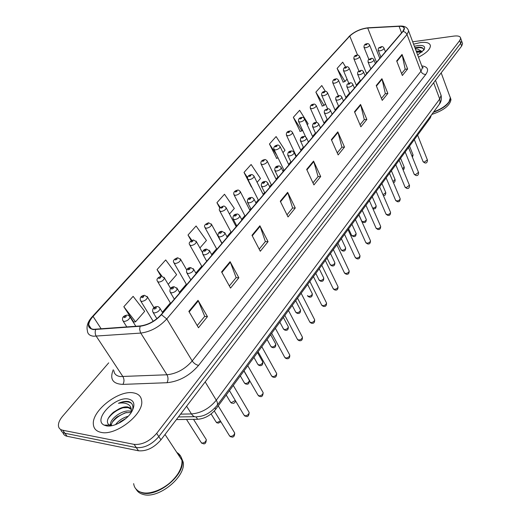 <?xml version="1.0" encoding="UTF-8"?>
<svg xmlns="http://www.w3.org/2000/svg" width="521" height="521" viewBox="0 0 521 521"><rect width="100%" height="100%" fill="white"/><g stroke="black" fill="none" stroke-linecap="round" stroke-linejoin="round"><path stroke-width="0.78" d="M431.362 115.037L430.307 117.909L215.707 409.272C210.699 415.374 204.668 418.715 197.622 419.288L176.411 419.581M101.048 432.365C115.734 436.142 143.829 414.143 141.692 400.955C141.217 396.409 138.456 393.713 133.402 392.867C118.658 389.825 91.585 410.874 93.37 424.42C93.773 428.692 96.333 431.342 101.048 432.365C115.734 436.142 143.829 414.143 141.692 400.955C141.217 396.409 138.456 393.713 133.402 392.867C118.658 389.825 91.585 410.874 93.37 424.42C93.773 428.692 96.333 431.342 101.048 432.365M418.48 57.193C426.171 53.24 430.151 49.449 430.424 45.828C429.955 42.937 426.588 41.856 420.33 42.592L413.576 44.161L420.33 42.592C426.588 41.856 429.955 42.937 430.424 45.828C430.151 49.449 426.171 53.24 418.48 57.193M93.708 329.298C90.55 328.927 88.909 327.481 88.778 324.948C88.785 322.427 90.211 319.581 93.064 316.423L349.767 36.079C354.645 31.612 360.617 28.922 367.696 28.01L399.073 26.33C402.31 26.206 404.003 26.962 404.153 28.59L402.837 31.377L161.126 314.651C155.076 321.112 148.133 324.87 140.312 325.944L93.708 329.298M93.435 329.598L140.097 326.25C148.127 325.156 155.238 321.301 161.438 314.677L403.117 31.338C405.677 27.854 404.394 26.128 399.262 26.167L367.885 27.847C360.63 28.779 354.501 31.54 349.506 36.118L92.777 316.397C86.779 323.736 86.994 328.132 93.435 329.598M62.924 432.534C63.406 434.527 64.799 435.777 67.118 436.285L138.488 450.789C146.505 451.447 153.988 447.793 160.956 439.822L461.645 46.069L460.681 43.308L461.626 40.964L461.287 40L461.626 40.964L460.681 43.308L158.82 436.605L460.681 43.308L459.711 40.54L460.662 38.202C460.349 36.301 458.089 35.597 453.889 36.092L412.684 41.784M138.488 450.789L136.307 447.591C144.324 448.236 151.826 444.569 158.82 436.605C151.826 444.569 144.324 448.236 136.307 447.591L64.923 433.264L136.307 447.591L134.112 444.38C142.129 444.999 149.651 441.333 156.678 433.361L459.711 40.54M60.736 429.512C61.204 431.512 62.598 432.762 64.923 433.264C62.598 432.762 61.204 431.512 60.736 429.512M345.651 67.085L342.701 62.162L337.113 68.407L343.196 82.064M325.358 91.364L321.783 85.535L315.869 92.145L322.291 106.017M307.253 124.786L308.126 123.783L299.627 110.296L293.349 117.303L300.142 131.383M282.975 152.64L285.02 150.295L276.11 136.567L269.448 144.011L276.644 158.306M123.822 306.726L135.564 321.796L144.682 311.337L133.122 296.338L123.822 306.726L133.721 322.024M251.402 186.987L244.023 172.418L247.514 177.596M108.694 362.85L62.748 416.071C59.739 419.62 58.3 422.844 58.43 425.742C58.665 428.164 60.097 429.656 62.722 430.235L134.112 444.38M360.558 104.454L366.843 119.433L360.89 126.805L354.495 111.761L360.558 104.454L360.734 104.988L354.703 112.256M381.926 78.697L387.852 93.448L382.245 100.377L376.227 85.568L381.926 78.697L382.088 79.218L376.423 86.056M402.049 54.451L407.637 68.967L402.355 75.499L396.676 60.924L402.049 54.451L402.199 54.966L396.865 61.4M287.651 192.321L295.27 207.99L288.035 216.944L280.272 201.21L287.651 192.321L287.866 192.868L280.526 201.731M259.894 225.769L268.055 241.659L260.298 251.259L251.982 235.303L259.894 225.769L260.135 226.322L252.255 235.831M230.1 261.672L238.859 277.784L230.529 288.093L221.588 271.929L230.1 261.672L230.36 262.239L221.881 272.463M198.026 300.324L207.462 316.631L198.481 327.742L188.849 311.382L198.026 300.324L198.312 300.897L189.169 311.923M337.81 131.865L344.505 147.078L338.162 154.926L331.356 139.648L337.81 131.865L337.999 132.399L331.577 140.149M313.564 161.093L320.695 176.534L313.929 184.909L306.667 169.403L313.564 161.093L313.766 161.634L306.902 169.911M229.481 214.027L234.326 208.472L224.492 194.242L216.931 202.689L219.862 208.192M199.914 247.957L206.44 240.468L196.085 225.984L188.003 235.017L191.2 240.709M168.198 284.349L176.626 274.684L165.698 259.933L157.042 269.611L160.956 276.215M257.107 182.33L260.467 178.475L251.115 164.493L244.023 172.418M320.695 176.534L318.005 176.645M312.971 182.858L318.07 176.567L313.766 161.634M344.505 147.078L341.848 147.248M337.263 152.9L341.919 147.163L337.999 132.399M207.462 316.631L204.642 316.423M197.205 325.586L204.701 316.345L198.312 300.897M238.859 277.784L236.072 277.667M229.344 285.957L236.13 277.589L230.36 262.239M268.055 241.659L265.3 241.633M259.204 249.149L265.358 241.555L260.135 226.322M295.27 207.99L292.541 208.042M287.006 214.867L292.607 207.957L287.866 192.868M407.637 68.967L405.097 69.267M401.606 73.572L405.162 69.182L402.199 54.966M387.852 93.448L385.273 93.708M381.45 98.417L385.338 93.624L382.088 79.218M366.843 119.433L364.231 119.654M360.044 124.812L364.296 119.569L360.734 104.988M216.931 202.689L220.344 207.579M188.003 235.017L191.852 240.35M157.042 269.611L161.927 276.137M135.564 321.796L133.467 322.05M269.448 144.011L276.781 155.225M278.077 157.915L276.384 158.377M293.349 117.303L301.959 130.856L299.888 131.461M302.558 130.172L301.959 130.856M315.869 92.145L324.095 105.457L322.037 106.095M325.469 103.881L324.095 105.457M337.113 68.407L344.987 81.478L342.948 82.149M347.051 79.114L344.987 81.478M461.645 46.069L462.583 43.718L462.251 42.748M133.656 483.625C134.229 487.741 136.522 490.561 140.527 492.091L141.992 492.527C152.288 495.393 170.263 486.073 177.772 474.006C180.976 468.972 182.357 464.367 181.914 460.193C181.451 456.709 179.758 454.13 176.84 452.469M135.551 488.516L138.326 491.238L142.246 492.886C157.524 497.575 185.085 474.931 182.148 460.551L183.216 462.173L181.041 456.858M136.281 489.466C137.72 491.987 140.084 493.667 143.373 494.494C158.658 499.203 186.166 476.565 183.216 462.173M110.934 425.846L110.537 424.27C109.97 418.591 123.216 409.076 130.569 411.277L131.605 411.61M132.295 410.75C133.734 406.093 132.555 403.052 128.759 401.613L128.14 401.489C125.34 401.092 122.109 401.691 118.436 403.3C122.188 402.635 125.34 402.954 127.892 404.263C130.016 405.429 131.175 407.337 131.37 409.988L130.107 407.963L127.658 406.934C125.066 406.569 122.083 407.272 118.723 409.031L122.344 407.793L128.107 407.611L131.136 409.304M131.37 409.988L131.598 411.961M115.564 424.628C118.625 420.538 122.832 417.751 128.192 416.279M118.514 423.358L120.787 421.417L125.828 418.513M111.39 425.774L111.377 425.488C111.422 422.824 113.344 419.946 117.134 416.852L125.287 412.756L131.266 412.469M106.388 425.846C113.604 427.481 126.89 420.089 131.696 411.798C135.46 404.739 134.346 400.48 128.361 399.021C114.959 396.064 92.438 419.978 104.22 425.143L106.388 425.846M118.723 409.031L113.467 412.228C107.222 417.888 105.796 422.173 109.195 425.077L110.726 425.631M180.136 455.888L178.13 454.436M150.751 492.553C161.797 490.046 170.777 483.911 177.694 474.156L177.772 474.006M118.436 403.3C124.135 401.287 128.498 401.313 131.533 403.365M108.088 418.617C111.833 413.394 117.043 409.701 123.724 407.526M112.269 422.297C116.014 417.66 120.852 414.371 126.785 412.437M120.273 422.42L124.48 419.613M109.703 425.325L110.582 423.566M129.683 411.115L131.566 410.965M131.637 410.965L132.113 410.958M415.354 48.889L417.692 49.046L421.541 51.221L416.181 51.071M421.541 51.221L422.16 51.905M416.357 51.54L419.893 51.507L421.815 52.204M417.549 54.712L418.213 54.633M423.534 50.491C423.905 48.798 422.961 47.73 420.701 47.274L418.356 47.131L414.937 47.776M417.64 54.946L424.042 49.801C425.722 46.434 423.677 45.014 417.907 45.542L414.377 46.291M431.811 114.431C443.684 110.439 450.072 105.476 450.971 99.557L450.424 97.935M433.342 112.347C444.126 108.218 449.825 103.471 450.444 98.124L450.177 97.03M433.609 111.989C440.838 109.358 445.943 105.997 448.926 101.908L449.213 101.458M433.7 111.865C440.942 109.202 446.054 105.822 449.037 101.732L450.326 97.805L449.675 96.027M415.055 48.088C418.682 47.359 421.424 47.541 423.28 48.629M416.644 52.315L421.281 51.905M418.356 47.131L418.734 47.118M416.448 51.787L419.092 51.416M196.13 416.911L197.622 419.288M214.952 408.028L215.707 409.272M429.942 116.958L430.307 117.909M93.064 316.423L101.217 328.901M403.117 31.338L405.468 32.393L407.012 34.49L166.759 318.956C159.224 327.071 150.549 331.779 140.742 333.082L93.552 336.221C89.632 335.732 87.58 333.909 87.404 330.744C86.245 326.198 87.841 321.542 92.178 316.788L92.777 316.397M113.891 370.685C114.203 373.974 116.313 375.928 120.234 376.553L166.961 374.775C176.632 373.726 185.053 369.115 192.203 360.942L420.929 71.318L422.44 67.704L421.867 66.187M95.669 329.611C94.868 331.981 95.069 334.189 96.274 336.247L122.943 376.663C124.324 379.223 124.317 381.795 122.93 384.387C112.738 383.99 109.514 379.106 113.265 369.741M421.75 65.867C427.78 66.74 429.122 69.593 425.781 74.438L198.586 365.384C196.033 364.863 193.903 363.378 192.203 360.942L166.759 318.956L161.438 314.677M408.041 29.534L408.627 31.013L407.012 34.49L420.929 71.318C421.945 73.428 423.566 74.47 425.781 74.438M399.262 26.167L400.089 26.063M198.586 365.384C189.67 375.674 179.146 381.45 167.007 382.714C168.335 380.056 168.322 377.406 166.961 374.775L140.507 332.685L139.648 329.259L140.097 326.25M367.885 27.847L368.692 27.743M349.506 36.118L92.256 316.703M167.007 382.714L122.93 384.387M62.722 430.235L67.118 436.285M156.678 433.361L160.956 439.822M399.073 26.33L401.561 32.869M367.696 28.01L379.796 58.385M368.145 72.035L366.484 73.402M349.767 36.079L357.569 55.109M360.252 80.566L356.286 85.21M349.558 93.083L345.833 97.447M338.539 105.984L335.068 110.055M327.181 119.289L323.984 123.034M315.459 133.011L312.554 136.417M303.365 147.176L300.767 150.217M296.097 155.688L295.765 156.079M290.874 161.803L288.614 164.447M283.893 169.976L282.91 171.129M277.967 176.919L276.071 179.139M271.298 184.727L269.618 186.694M264.622 192.542L263.118 194.307M258.292 199.953L255.876 202.786M250.822 208.706L249.735 209.976M244.857 215.687L241.653 219.439M236.534 225.43L235.902 226.173M230.966 231.956L226.922 236.69M216.593 248.778L211.663 254.554M201.725 266.192L195.837 273.082M186.323 284.225L179.426 292.307M170.367 302.909L162.383 312.261M180.579 414.13L191.448 413.941L186.603 406.237M216.964 405.638L217.088 405.468C210.777 412.756 204.199 416.481 197.348 416.644C195.115 417.386 193.148 416.481 191.448 413.941C201.113 413.114 209.39 408.536 216.28 400.213L205.189 381.906M439.131 104.5L217.088 405.468C217.863 404.205 217.589 402.453 216.28 400.213L439.711 99.029L433.635 82.748M435.497 80.306L441.092 95.356C441.775 98.997 441.176 101.973 439.294 104.285L440.141 101.849L439.711 99.029L441.092 95.356L440.505 93.773M186.511 419.444L200.891 442.095L201.953 443.111C204.434 442.941 205.886 441.775 206.296 439.62L205.788 438.812M129.449 316.156L130.035 317.048C129.208 319.555 127.176 321.04 123.933 321.496L122.702 320.441C121.953 317.55 123.373 315.778 126.955 315.146C127.892 314.905 128.921 315.544 130.035 317.048L135.844 326.283M124.285 317.641C126.004 317.126 126.544 316.514 125.906 315.811C124.193 316.325 123.653 316.931 124.285 317.641M214.3 410.984L229.194 435.328L230.334 436.403C232.828 436.24 234.281 435.087 234.678 432.951L234.176 432.124M154.053 312.978L152.725 311.871C152.314 308.595 153.734 306.836 156.99 306.595C157.993 306.368 159.048 307.025 160.142 308.575C159.348 311.063 157.316 312.528 154.053 312.978M155.981 307.253C154.229 307.774 153.702 308.386 154.392 309.09C156.144 308.562 156.678 307.95 155.981 307.253M159.563 307.657L162.708 312.802M211.116 413.935L215.811 421.574L216.892 422.564L220.429 421.001M147.033 296.338L147.567 297.178C146.779 299.562 144.792 300.988 141.621 301.457L140.364 300.435C139.68 297.589 141.061 295.876 144.493 295.296L147.567 297.178L154.027 307.761M141.959 297.68C143.653 297.165 144.174 296.573 143.522 295.915C141.829 296.429 141.308 297.016 141.959 297.68M226.212 395.009L230.236 401.743L231.324 402.713L235.29 400.454M163.972 277.237L164.46 278.025C163.698 280.298 161.764 281.672 158.658 282.148L157.381 281.164C156.222 279.276 157.557 277.615 161.399 276.169L164.46 278.025L170.634 288.458M158.983 278.448C160.657 277.934 161.158 277.367 160.488 276.749C158.82 277.27 158.312 277.836 158.983 278.448M240.298 375.888L244.173 382.583L245.28 383.528C247.618 383.319 248.973 382.277 249.357 380.402L248.966 379.724M180.299 258.826L180.741 259.569C180.012 261.731 178.13 263.053 175.082 263.541L173.78 262.591C172.672 260.734 173.981 259.113 177.7 257.732L180.741 259.569L186.746 270.015M175.395 259.914C177.042 259.399 177.531 258.852 176.847 258.279C175.199 258.794 174.711 259.341 175.395 259.914M253.916 357.399L257.661 364.049L258.781 364.967C261.067 364.746 262.402 363.743 262.766 361.945L262.415 361.313M196.046 241.06L196.456 241.751C195.753 243.815 193.91 245.098 190.92 245.593L189.598 244.681C188.504 242.923 189.774 241.34 193.421 239.94L196.456 241.751L202.454 252.509M191.22 242.037C192.855 241.523 193.317 240.995 192.627 240.455C190.999 240.969 190.53 241.497 191.22 242.037M229.455 390.607L243.763 414.742L244.916 415.791C247.358 415.615 248.778 414.501 249.168 412.463L248.712 411.688M171.344 292.9L169.989 291.832C169.631 288.627 171.012 286.921 174.138 286.713L177.283 288.667C176.515 291.031 174.535 292.444 171.344 292.9M173.2 287.325C171.474 287.853 170.966 288.439 171.67 289.096C173.402 288.569 173.91 287.976 173.2 287.325M176.756 287.807L179.738 292.841M244.023 370.835L257.83 394.859L258.996 395.875C261.392 395.686 262.779 394.618 263.157 392.671L262.74 391.942M187.996 273.571L186.616 272.542C186.303 269.403 187.651 267.742 190.66 267.56L193.786 269.487C193.05 271.734 191.122 273.095 187.996 273.571M189.781 268.139C188.081 268.66 187.586 269.227 188.309 269.839C190.015 269.311 190.504 268.745 189.781 268.139M193.311 268.686L196.143 273.616M258.084 351.734L271.434 375.648L272.607 376.637C274.958 376.436 276.312 375.407 276.684 373.544L276.306 372.86M204.037 254.945L202.643 253.955C202.382 250.875 203.698 249.259 206.583 249.103L209.696 251.005C208.986 253.147 207.104 254.463 204.037 254.945M205.762 249.644C204.082 250.171 203.607 250.718 204.343 251.285C206.023 250.757 206.498 250.21 205.762 249.644M209.26 250.256L211.956 255.088M267.097 339.503L270.712 346.107L271.838 346.999C274.085 346.778 275.394 345.801 275.752 344.081L275.427 343.489M211.252 223.906L211.617 224.558C210.94 226.524 209.142 227.762 206.212 228.263L204.87 227.39C203.822 225.658 205.066 224.121 208.602 222.767L211.617 224.558L221.881 243.45M206.498 224.779C208.107 224.264 208.563 223.756 207.853 223.255C206.251 223.77 205.795 224.277 206.498 224.779M279.855 322.18L283.346 328.738L284.486 329.611C286.693 329.37 287.97 328.432 288.321 326.784L288.028 326.224M225.932 207.338L226.264 207.944C225.613 209.826 223.854 211.025 220.982 211.533L219.621 210.692C218.618 208.973 219.836 207.475 223.268 206.179C223.971 205.736 224.968 206.329 226.264 207.944L236.176 226.7M221.256 208.113C222.845 207.599 223.281 207.111 222.565 206.635C220.982 207.15 220.546 207.645 221.256 208.113M292.209 305.404L295.596 311.916L296.742 312.756C298.904 312.515 300.161 311.604 300.5 310.021L300.233 309.494M240.116 191.324L240.422 191.891C239.797 193.688 238.071 194.847 235.251 195.362L233.87 194.554C233.297 192.347 234.489 190.875 237.446 190.152C238.175 189.716 239.172 190.295 240.422 191.891L250.002 210.497M235.518 192.008C237.088 191.494 237.504 191.018 236.781 190.582C235.218 191.096 234.795 191.572 235.518 192.008M271.682 333.277L284.583 357.067L285.769 358.031C288.074 357.816 289.402 356.82 289.761 355.042L289.416 354.404M219.51 236.977L218.091 236.026C217.869 233.024 219.152 231.448 221.939 231.304L225.033 233.18C224.356 235.218 222.513 236.488 219.51 236.977M221.171 231.812C219.51 232.34 219.054 232.867 219.803 233.395C221.458 232.874 221.913 232.34 221.171 231.812M224.642 232.477L227.202 237.211M284.824 315.433L297.302 339.099L298.507 340.031C300.76 339.803 302.069 338.845 302.414 337.139L302.102 336.54M234.437 219.647L232.998 218.735C232.802 215.798 234.059 214.261 236.755 214.124C237.498 213.675 238.52 214.294 239.836 215.974C239.185 217.921 237.381 219.146 234.437 219.647M236.039 214.606C234.404 215.127 233.962 215.642 234.717 216.137C236.352 215.609 236.794 215.101 236.039 214.606M239.478 215.316L241.92 219.96M297.543 298.168L309.624 321.698L310.829 322.603C313.049 322.369 314.326 321.437 314.664 319.803L314.378 319.243M248.849 202.916L247.397 202.037C247.241 199.159 248.465 197.661 251.07 197.544C251.838 197.094 252.861 197.7 254.131 199.361C253.499 201.223 251.741 202.409 248.849 202.916M250.393 197.993C248.784 198.514 248.354 199.009 249.116 199.465C250.731 198.944 251.161 198.455 250.393 197.993M253.805 198.748L256.137 203.301M307.462 295.609L308.621 296.423C310.744 296.175 311.975 295.29 312.307 293.772L312.059 293.277M253.831 175.831L254.111 176.365C253.506 178.084 251.819 179.211 249.051 179.732L247.657 178.95C247.117 176.769 248.283 175.336 251.155 174.646C251.91 174.216 252.9 174.789 254.111 176.365L263.372 194.821M249.305 176.437C250.855 175.922 251.265 175.46 250.529 175.056C248.986 175.564 248.576 176.026 249.305 176.437M315.804 273.375L318.969 279.797L320.135 280.585C322.225 280.324 323.43 279.471 323.756 278.012L323.534 277.55M267.104 160.839L267.358 161.334C266.772 162.988 265.117 164.076 262.395 164.603L260.988 163.861C260.487 161.705 261.627 160.299 264.414 159.647C265.215 159.224 266.198 159.791 267.358 161.334L276.319 179.647M262.649 161.367C264.18 160.859 264.57 160.409 263.828 160.032C262.304 160.54 261.907 160.989 262.649 161.367M327.064 258.084L330.138 264.453L331.31 265.222C333.362 264.955 334.547 264.121 334.866 262.721L334.658 262.291M279.946 146.323L280.181 146.792C279.614 148.374 277.993 149.429 275.322 149.963L273.896 149.247C273.434 147.117 274.554 145.743 277.257 145.125C278.077 144.708 279.054 145.261 280.181 146.792L288.855 164.955M275.563 146.785C277.074 146.271 277.452 145.841 276.703 145.489C275.199 145.997 274.814 146.427 275.563 146.785M337.999 243.242L340.975 249.566L342.154 250.308C344.173 250.034 345.338 249.22 345.651 247.879L345.462 247.468M292.385 132.262L292.6 132.699C292.047 134.223 290.464 135.245 287.833 135.786L286.4 135.102C286.12 132.699 287.221 131.351 289.702 131.058C290.633 130.608 291.597 131.155 292.6 132.699L301.008 150.719M288.067 132.66C289.559 132.152 289.93 131.735 289.175 131.403C287.69 131.911 287.318 132.327 288.067 132.66M348.614 228.83L351.499 235.108L352.684 235.824C354.671 235.544 355.817 234.756 356.117 233.46L355.947 233.082M304.44 118.638L304.635 119.042C304.101 120.507 302.545 121.504 299.959 122.044L298.513 121.393C298.272 119.022 299.347 117.7 301.757 117.427C302.701 116.978 303.665 117.518 304.635 119.042L312.782 136.919M300.187 118.97C301.659 118.462 302.017 118.059 301.262 117.753C299.79 118.26 299.432 118.664 300.187 118.97M309.858 281.451L321.555 304.85L322.773 305.723C324.948 305.482 326.198 304.583 326.53 303.014L326.27 302.493M262.773 186.752L261.301 185.912C261.184 183.079 262.382 181.614 264.902 181.516C265.697 181.074 266.713 181.673 267.944 183.307C267.332 185.085 265.606 186.238 262.773 186.752M264.264 181.94C262.675 182.461 262.265 182.936 263.033 183.366C264.629 182.845 265.039 182.37 264.264 181.94M267.644 182.734L269.871 187.202M321.783 265.261L333.114 288.523L334.339 289.37C336.475 289.122 337.706 288.243 338.031 286.745L337.79 286.25M276.228 171.122L274.749 170.321C274.665 167.534 275.837 166.101 278.273 166.023C279.093 165.587 280.103 166.179 281.294 167.788C280.702 169.488 279.015 170.601 276.228 171.122M277.673 166.42C276.104 166.941 275.707 167.404 276.482 167.801C278.058 167.28 278.455 166.824 277.673 166.42M281.021 167.254L283.157 171.643M333.336 249.572L344.322 272.691L345.553 273.512C347.657 273.258 348.862 272.405 349.181 270.966L348.959 270.503M289.246 156.013L287.748 155.245C287.677 152.523 288.829 151.123 291.206 151.031C292.066 150.608 293.069 151.188 294.202 152.77C293.636 154.405 291.981 155.486 289.246 156.013M290.64 151.416C289.09 151.93 288.706 152.379 289.487 152.751C291.044 152.23 291.428 151.787 290.64 151.416M293.961 152.275L296 156.587M344.537 234.359L355.192 257.341L356.436 258.136C358.494 257.869 359.685 257.042 359.991 255.661L359.796 255.231M301.841 141.386L300.337 140.65C300.298 137.974 301.431 136.6 303.723 136.528C304.609 136.111 305.599 136.678 306.7 138.241C306.153 139.804 304.531 140.852 301.841 141.386M303.196 136.893C301.659 137.407 301.288 137.837 302.076 138.182C303.613 137.668 303.984 137.231 303.196 136.893M306.478 137.778L308.439 142.012M355.407 219.608L365.749 242.447L366.992 243.209C369.018 242.942 370.184 242.135 370.49 240.806L370.307 240.402M314.039 127.222L312.522 126.525C312.515 123.881 313.629 122.533 315.85 122.487C316.735 122.057 317.719 122.624 318.806 124.167C318.272 125.672 316.683 126.688 314.039 127.222M315.348 122.826C313.831 123.34 313.473 123.757 314.267 124.076C315.778 123.562 316.143 123.145 315.348 122.826M318.605 123.737L320.48 127.899M358.923 214.828L361.724 221.06L362.916 221.757C364.869 221.471 365.996 220.702 366.289 219.458L366.133 219.1M316.123 105.424L316.299 105.802C315.785 107.209 314.254 108.179 311.714 108.72L310.262 108.101C310.041 105.763 311.102 104.467 313.447 104.213C314.41 103.764 315.361 104.298 316.299 105.802L324.205 123.536M311.936 105.698C313.388 105.196 313.74 104.806 312.978 104.526C311.525 105.027 311.174 105.418 311.936 105.698M372.639 208.074L372.86 208.081C374.781 207.794 375.888 207.045 376.182 205.841L376.032 205.508M327.462 92.608L327.618 92.959C327.116 94.314 325.618 95.258 323.118 95.805L321.652 95.213C321.464 92.907 322.506 91.637 324.785 91.39C325.749 90.941 326.693 91.462 327.618 92.959L335.283 110.543M323.333 92.829C324.772 92.328 325.104 91.95 324.342 91.689C322.903 92.184 322.571 92.569 323.333 92.829M383 194.743L385.794 192.607L385.657 192.288M338.455 80.162L338.604 80.495C338.116 81.797 336.644 82.722 334.182 83.269L332.711 82.702C332.541 80.429 333.57 79.179 335.791 78.951C336.748 78.495 337.686 79.01 338.604 80.495L346.042 97.935M334.384 80.345C335.811 79.843 336.136 79.472 335.368 79.231C333.948 79.733 333.622 80.097 334.384 80.345M393.003 181.653L395.016 179.432M349.129 68.082L349.265 68.394C348.79 69.645 347.344 70.55 344.922 71.097L343.443 70.563C343.293 68.316 344.303 67.092 346.472 66.87C347.448 66.414 348.38 66.922 349.265 68.394L356.494 85.691M345.123 68.218C346.53 67.723 346.843 67.365 346.074 67.144C344.674 67.639 344.355 67.997 345.123 68.218M402.687 168.856L404.127 166.922M359.497 56.346L359.62 56.639C359.164 57.851 357.738 58.723 355.355 59.277L353.87 58.769C353.746 56.548 354.742 55.337 356.852 55.141C357.823 54.679 358.748 55.18 359.62 56.639L366.641 73.8M355.55 56.444C356.937 55.949 357.243 55.604 356.475 55.395C355.088 55.89 354.775 56.235 355.55 56.444M412.065 156.339L412.99 154.744M369.571 44.943L369.689 45.216C369.239 46.382 367.839 47.242 365.488 47.789L363.997 47.307C363.899 45.112 364.876 43.927 366.934 43.744C367.911 43.276 368.829 43.771 369.689 45.216L376.507 62.233M365.677 45.001C367.051 44.513 367.351 44.174 366.576 43.985C365.208 44.474 364.908 44.813 365.677 45.001M365.95 205.294L375.993 227.983L377.237 228.726C379.236 228.445 380.376 227.664 380.675 226.381L380.512 226.003M325.853 113.506L324.322 112.842C324.199 109.579 324.609 110.393 327.598 108.876C328.608 108.427 329.585 108.98 330.529 110.53C330.008 111.976 328.451 112.966 325.853 113.506M327.123 109.202C325.625 109.71 325.28 110.113 326.074 110.413C327.572 109.898 327.917 109.495 327.123 109.202M330.347 110.126L332.144 114.223M376.188 191.389L385.937 213.936L387.194 214.652C389.154 214.365 390.281 213.61 390.574 212.373L390.418 212.021M337.302 100.214L335.765 99.576C335.622 96.378 336.136 97.134 338.982 95.688C340.011 95.239 340.981 95.779 341.893 97.316C341.392 98.703 339.861 99.667 337.302 100.214M338.533 95.994C337.054 96.502 336.716 96.893 337.517 97.166C338.995 96.659 339.334 96.268 338.533 95.994M341.724 96.939L343.456 100.97M386.133 177.889L395.608 200.285L396.865 200.976C398.793 200.689 399.9 199.947 400.187 198.755L400.05 198.429M348.406 87.32L346.862 86.714C346.739 83.529 347.273 84.317 350.027 82.898C351.05 82.442 352.014 82.976 352.912 84.5C352.424 85.835 350.92 86.773 348.406 87.32M349.598 83.184C348.139 83.692 347.813 84.076 348.614 84.33C350.073 83.822 350.405 83.438 349.598 83.184M352.756 84.148L354.43 88.114M395.797 164.773L405.006 187.019L406.269 187.69L409.408 185.215M359.177 74.816L357.627 74.236C357.536 71.051 358.044 71.905 360.74 70.485C361.756 70.022 362.714 70.55 363.606 72.061C363.13 73.35 361.652 74.269 359.177 74.816M360.337 70.765C358.891 71.266 358.572 71.638 359.379 71.872C360.825 71.364 361.144 70.993 360.337 70.765M363.463 71.735L365.071 75.636M405.188 152.021L414.143 174.125L415.406 174.763L418.506 172.36M369.636 62.676L368.073 62.129C367.963 58.997 368.575 59.798 371.141 58.437C372.17 57.981 373.121 58.495 373.98 59.993C373.518 61.231 372.072 62.123 369.636 62.676M370.757 58.704C369.33 59.205 369.024 59.563 369.825 59.778C371.252 59.277 371.564 58.919 370.757 58.704M373.85 59.687L375.4 63.529M414.319 139.621L423.039 161.575L424.302 162.194L427.363 159.856M379.783 50.889L378.22 50.368C378.129 47.268 378.721 48.095 381.242 46.74C382.277 46.278 383.215 46.792 384.055 48.271C383.606 49.462 382.186 50.335 379.783 50.889M380.877 46.994C379.464 47.496 379.164 47.841 379.972 48.036C381.385 47.535 381.685 47.19 380.877 46.994M383.938 47.984L385.436 51.774M88.778 324.948L91.234 328.673M422.108 66.825L423.234 67.886L422.44 67.704L408.627 31.013C407.546 27.379 404.511 25.737 399.522 26.089L368.145 27.776C360.63 28.681 354.189 31.644 348.842 36.652M460.662 38.202L462.583 43.718M194.587 416.689L178.429 416.943M193.525 419.346L206.296 439.62C206.127 442.902 205.111 444.276 203.255 443.742M126.85 326.96L123.262 321.32M202.33 443.527L201.458 442.935M229.761 436.194L230.738 436.852M156.906 318.696L153.272 312.769M231.617 437.047C233.662 437.432 234.678 436.064 234.678 432.951L218.234 405.846M220.904 421.769L218.182 423.208M153.207 321.288L140.872 301.255M217.322 423.032L216.332 422.368M235.629 401.027C234.854 402.798 233.844 403.58 232.6 403.371M170.686 303.443L157.843 281.939M231.799 403.221L230.705 402.499M243.926 370.959L249.357 380.402C249.331 383.235 248.393 384.498 246.537 384.198M186.635 284.759L174.196 263.313M245.795 384.075L244.61 383.287M257.504 352.528L262.766 361.945C262.988 364.55 262.07 365.781 260.018 365.644M202.024 266.719L189.983 245.358M259.334 365.547L258.058 364.713M244.277 415.556L245.365 416.286M174.34 299.165L170.491 292.672M246.186 416.448C247.95 416.963 248.947 415.634 249.168 412.463L233.271 385.429M258.299 395.628L259.497 396.416M190.823 279.849L187.072 273.323M260.253 396.546C261.965 397.035 262.929 395.745 263.157 392.671L247.788 365.722M271.858 376.364L273.147 377.211M206.707 261.229L203.053 254.684M273.851 377.321C275.655 377.66 276.605 376.396 276.684 373.544L261.809 346.68M131.93 411.401L131.546 410.828M111.377 425.488L110.537 424.27M109.195 425.077L104.22 425.143M181.914 460.193L165.027 434.488M450.971 99.557L450.444 98.124M450.326 97.805L441.176 72.875M270.646 334.684L275.752 344.081C275.935 346.634 275.036 347.839 273.063 347.696M216.886 249.305L205.215 228.022M272.431 347.611L271.07 346.732M283.365 317.413L288.321 326.784C288.465 329.285 287.592 330.464 285.697 330.314M231.246 232.477L219.934 211.285M285.104 330.249L283.678 329.324M295.687 300.682L300.5 310.021C300.61 312.476 299.757 313.629 297.934 313.473M245.124 216.208L234.163 195.108M297.387 313.421L295.895 312.463M284.967 357.745L286.342 358.637M222.024 243.281L218.462 236.716M286.993 358.728C288.992 358.904 289.917 357.673 289.761 355.042L275.362 328.282M297.654 339.725L299.106 340.662M236.808 225.951L233.336 219.374M299.712 340.734C301.633 340.923 302.538 339.718 302.414 337.139L288.471 310.49M309.943 322.291L311.46 323.261M251.083 209.221L247.703 202.636M312.02 323.32C313.876 323.502 314.756 322.33 314.664 319.803L301.151 293.271M307.631 284.466L312.307 293.772C312.392 296.175 311.551 297.302 309.787 297.146M258.553 200.474L247.918 179.471M309.285 297.107L307.735 296.123M319.217 268.745L323.756 278.012C323.821 280.37 323 281.477 321.288 281.32M271.552 185.242L261.229 164.349M320.825 281.288L319.217 280.278M330.451 253.486L334.866 262.721C334.905 265.046 334.098 266.127 332.444 265.964M284.14 170.491L274.118 149.709M332.014 265.938L330.366 264.909M341.353 238.683L345.651 247.879C345.657 250.165 344.863 251.226 343.274 251.057M296.332 156.196L286.602 135.525M342.87 251.044L341.183 249.989M351.942 224.31L356.117 233.46C356.103 235.713 355.322 236.755 353.785 236.58M305.671 136.951L298.702 121.79M353.414 236.573L351.688 235.505M321.841 305.397L323.424 306.407M264.876 193.057L261.581 186.466M323.938 306.452C325.736 306.628 326.602 305.488 326.53 303.014L313.427 276.599M333.375 289.038L335.01 290.073M278.214 177.433L275.003 170.842M335.491 290.106C337.224 290.288 338.07 289.168 338.031 286.745L325.319 260.454M344.563 273.173L346.244 274.235M291.115 162.311L287.983 155.727M346.686 274.261C348.36 274.443 349.194 273.349 349.181 270.966L336.846 244.805M355.413 257.791L357.139 258.872M303.6 147.684L300.545 141.106M357.543 258.891C359.164 259.08 359.978 257.999 359.991 255.661L348.015 229.637M365.944 242.864L367.709 243.965M315.687 133.513L312.711 126.948M368.087 243.978C369.649 244.167 370.451 243.112 370.49 240.806L358.858 214.926M362.225 210.347L366.289 219.458C366.25 221.672 365.488 222.695 363.997 222.519M316.735 122.494L310.431 108.472M363.658 222.513L361.9 221.438M372.222 196.775L376.182 205.841C376.123 208.022 375.367 209.025 373.922 208.849M327.657 108.863L321.809 95.564M373.603 208.849L372.912 208.7M381.939 183.581L385.794 192.607C385.709 194.756 384.973 195.746 383.573 195.564M338.357 95.818L332.854 83.028M391.388 170.751L395.139 179.732C395.126 181.647 394.547 182.597 393.388 182.571M348.796 83.262L343.573 70.869M400.584 158.273L404.237 167.202C404.263 168.856 403.873 169.716 403.065 169.781M358.982 71.143L353.987 59.055M409.532 146.121L413.094 155.004L412.417 157.225M368.914 59.453L364.107 47.58M376.175 228.374L377.966 229.487M327.403 119.784L324.498 113.233M378.311 229.494C379.829 229.683 380.617 228.647 380.675 226.381L369.376 200.644M386.107 214.307L387.924 215.427M338.754 106.479L335.928 99.947M388.249 215.427C389.715 215.622 390.49 214.606 390.574 212.373L379.588 186.779M395.758 200.631L397.601 201.764M349.767 93.572L347.012 87.059M397.901 201.764C399.327 201.959 400.089 200.956 400.187 198.755L389.506 173.311M405.143 187.345L407.012 188.485M360.454 81.055L357.764 74.562M407.285 188.478C408.666 188.68 409.415 187.69 409.532 185.522L399.138 160.227M414.273 174.424L416.155 175.564M370.822 68.896L368.197 62.429M416.409 175.557C417.751 175.759 418.487 174.789 418.623 172.653L408.51 147.508M423.156 161.855L425.045 163.001M380.897 57.095L378.337 50.654M425.286 162.995C426.582 163.197 427.311 162.239 427.467 160.129L417.621 135.141"/></g></svg>
